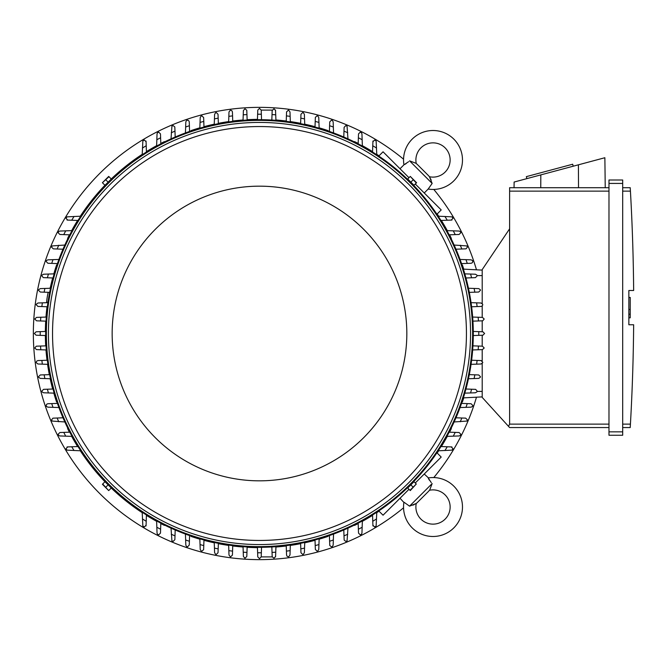 <?xml version="1.0" encoding="UTF-8"?>
<svg xmlns="http://www.w3.org/2000/svg" width="667" height="667" viewBox="0 0 667 667"><rect width="100%" height="100%" fill="white"/><g stroke="black" fill="none" stroke-linecap="round" stroke-linejoin="round"><path stroke-width="1" d="M416.258 503.46A17.817 17.817 0 0 0 417.75 502.118L428.106 491.762A17.817 17.817 0 0 0 429.448 490.262A17.134 17.134 0 0 1 445.122 519.134A17.134 17.134 0 0 1 416.258 503.46L409.546 506.161L403.944 502.184A29.465 29.465 0 0 0 403.902 502.476A29.465 29.465 0 0 0 453.852 527.855A29.465 29.465 0 0 0 428.172 477.956L431.291 482.641M409.546 506.161L432.149 483.558L429.806 489.728M429.398 480.182L428.631 478.881M412.873 505.169L414.215 504.619M415.274 504.077L415.716 503.818M403.902 502.476L400.017 498.249M424.245 474.02L428.464 477.906M436.927 452.785L441.204 457.062L415.274 482.991M408.979 489.286L383.05 515.207L378.781 510.939M451.384 428.564L451.384 428.564A214.149 214.149 0 0 1 449.541 432.183M354.552 525.396L354.552 525.396A214.149 214.149 0 0 0 358.179 523.553M362.356 521.327A214.149 214.149 0 0 0 372.553 515.366M376.772 512.681A214.149 214.149 0 0 0 379.023 511.18M437.168 453.035A214.149 214.149 0 0 0 438.669 450.784M441.354 446.565A214.149 214.149 0 0 0 447.315 436.36M462.398 401.968L462.398 401.968A214.149 214.149 0 0 0 463.74 397.857M327.964 536.41L327.964 536.41A214.149 214.149 0 0 1 319.126 539.178M403.552 159.188A226.138 226.138 0 0 0 33.35 333.5A226.138 226.138 0 0 0 403.552 507.812M433.8 477.564A226.138 226.138 0 0 0 476.48 397.19M476.48 269.81A226.138 226.138 0 0 0 433.8 189.436M327.964 130.59L327.964 130.59A214.149 214.149 0 0 0 319.126 127.822M315.024 126.68A214.149 214.149 0 0 0 304.727 124.187M300.634 123.337A214.149 214.149 0 0 0 290.32 121.586M286.243 121.027A214.149 214.149 0 0 0 275.93 119.985M257.454 119.36A214.149 214.149 0 0 0 247.132 119.71M243.055 119.985A214.149 214.149 0 0 0 232.741 121.027M228.656 121.586A214.149 214.149 0 0 0 218.351 123.337M214.257 124.187A214.149 214.149 0 0 0 203.96 126.68M199.85 127.822A214.149 214.149 0 0 0 191.02 130.59L191.02 130.59M354.552 141.604L354.552 141.604A214.149 214.149 0 0 1 358.179 143.447M451.384 238.436L451.384 238.436A214.149 214.149 0 0 0 449.541 234.817M447.315 230.64A214.149 214.149 0 0 0 441.354 220.435M438.669 216.216A214.149 214.149 0 0 0 437.168 213.965M379.023 155.82A214.149 214.149 0 0 0 376.772 154.319M372.553 151.634A214.149 214.149 0 0 0 362.356 145.673M462.398 265.032L462.398 265.032A214.149 214.149 0 0 1 463.74 269.143M191.02 536.41L191.02 536.41A214.149 214.149 0 0 0 199.85 539.178M203.96 540.32A214.149 214.149 0 0 0 214.257 542.813M218.351 543.663A214.149 214.149 0 0 0 228.656 545.414M232.741 545.973A214.149 214.149 0 0 0 243.055 547.015M247.132 547.29A214.149 214.149 0 0 0 257.454 547.64M275.93 547.015A214.149 214.149 0 0 0 286.243 545.973M290.32 545.414A214.149 214.149 0 0 0 300.634 543.663M304.727 542.813A214.149 214.149 0 0 0 315.024 540.32M164.432 525.396L164.432 525.396A214.149 214.149 0 0 1 160.805 523.553M67.6 428.564L67.6 428.564A214.149 214.149 0 0 0 69.435 432.183M71.661 436.36A214.149 214.149 0 0 0 77.622 446.565M80.315 450.784A214.149 214.149 0 0 0 104.944 481.741M111.247 488.044A214.149 214.149 0 0 0 142.213 512.681M146.423 515.366A214.149 214.149 0 0 0 156.628 521.327M56.587 401.968L56.587 401.968A214.149 214.149 0 0 1 53.81 393.138M45.356 335.543A214.149 214.149 0 0 0 45.698 345.856M45.973 349.933A214.149 214.149 0 0 0 47.023 360.247M47.574 364.332A214.149 214.149 0 0 0 49.333 374.637M50.175 378.731A214.149 214.149 0 0 0 52.668 389.028M56.587 265.032L56.587 265.032A214.149 214.149 0 0 0 53.81 273.862M52.668 277.972A214.149 214.149 0 0 0 50.175 288.244M47.023 306.753A214.149 214.149 0 0 0 45.973 317.067M45.698 321.144A214.149 214.149 0 0 0 45.356 331.457M67.6 238.436L67.6 238.436A214.149 214.149 0 0 1 69.435 234.817M164.432 141.604L164.432 141.604A214.149 214.149 0 0 0 160.805 143.447M156.628 145.673A214.149 214.149 0 0 0 146.423 151.634M142.213 154.319A214.149 214.149 0 0 0 111.247 178.956M104.944 185.259A214.149 214.149 0 0 0 80.315 216.216M77.622 220.435A214.149 214.149 0 0 0 71.661 230.64M473.287 331.449L482.891 331.791L484.601 333.5L482.891 335.209L473.287 335.551M478.773 331.641A219.285 219.285 0 0 1 478.773 335.359M472.661 317.05L482.433 317.392L484.125 318.893A225.113 225.113 0 0 1 484.142 319.109L482.708 320.802L472.936 321.152M478.172 317.25A219.285 219.285 0 0 1 478.422 320.96M471.06 302.651L481.04 303.001L482.7 304.277A225.113 225.113 0 0 1 482.758 304.719L482.349 305.828L481.04 306.428M481.174 306.428L476.822 306.578M476.622 302.851A219.285 219.285 0 0 1 477.122 306.57L471.619 306.762M468.451 288.252L478.714 288.611L480.298 289.678A225.113 225.113 0 0 1 480.423 290.328L478.714 292.038L469.301 292.371M474.104 288.452A219.285 219.285 0 0 1 474.846 292.179M475.404 274.22L476.888 275.087A225.113 225.113 0 0 1 477.122 275.938L475.404 277.647L465.966 277.981M464.807 273.854L470.568 274.054A219.285 219.285 0 0 1 471.586 277.789M469.793 274.029L475.446 274.229M471.077 259.83L472.436 260.505A225.113 225.113 0 0 1 472.795 261.547L472.328 262.723L471.236 263.257L461.547 263.598M460.063 259.446L465.966 259.655A219.285 219.285 0 0 1 467.267 263.39M465.933 259.655L471.152 259.838M454.135 245.039L466.875 245.931A225.113 225.113 0 0 1 467.384 247.157L466.058 248.824L455.978 249.208M460.238 245.248A219.285 219.285 0 0 1 461.847 248.999M459.096 231.049L460.113 231.391A225.113 225.113 0 0 1 460.805 232.766L459.096 234.476L449.166 234.826M446.915 230.624L453.268 230.849A219.285 219.285 0 0 1 455.219 234.617M452.735 230.824L459.188 231.057M438.252 216.2L452.026 216.858A225.113 225.113 0 0 1 452.935 218.376L451.226 220.085M451.934 220.06L446.523 220.252M444.922 216.442A219.285 219.285 0 0 1 447.257 220.227L440.962 220.452M378.781 156.061L383.05 151.793L408.979 177.714M415.274 184.009L441.204 209.938L436.927 214.215M429.448 176.738A17.817 17.817 0 0 0 428.106 175.238L417.75 164.882A17.817 17.817 0 0 0 416.258 163.54A17.134 17.134 0 0 1 445.122 147.866A17.134 17.134 0 0 1 429.448 176.738L432.149 183.442L428.172 189.044L424.245 192.98M432.149 183.442L409.546 160.839L415.716 163.182M400.017 168.751L403.944 164.816L408.629 161.697M431.157 180.115L430.607 178.773M430.065 177.714L429.806 177.272M428.464 189.095L428.172 189.044A29.465 29.465 0 0 0 453.852 139.145A29.465 29.465 0 0 0 403.902 164.524A29.465 29.465 0 0 0 403.944 164.816L403.902 164.524M406.17 163.59L404.877 164.357M482.208 270.11L463.373 269.126L482.208 270.11M482.208 303.46L482.208 269.601L509.613 228.823L509.613 424.129L508.529 426.363L509.613 427.555L608.979 427.555L509.613 427.555M509.613 187.71L608.979 187.71L509.613 187.71L509.613 228.823M514.049 187.71L514.115 182.041L604.869 157.729L605.236 187.71M573.211 166.208L572.678 164.224L526.346 176.638L526.88 178.623M540.82 174.887L540.754 187.71M578.414 164.816L578.522 187.71M608.979 431.841L608.979 435.259L622.686 435.259L622.686 179.998L608.979 179.998L608.979 431.841L622.686 431.841M608.979 179.998L622.686 179.998M630.457 191.796L630.223 187.769M622.686 424.129L630.423 424.129A2055.819 2055.819 0 0 0 633.65 324.762L628.856 324.762L628.856 290.495L633.65 290.495A2055.819 2055.819 0 0 0 630.423 191.137L622.686 191.137M628.856 297.44L630.223 297.44L630.223 309.43L628.856 309.43M628.856 317.825L630.223 317.825L630.223 309.43M630.223 314.224L628.856 314.224M630.457 423.47L630.223 427.489L630.457 423.47M622.686 187.71L630.223 187.71L622.686 187.71M622.686 427.555L630.223 427.555L622.686 427.555M608.979 435.259L622.686 435.259M482.208 363.54L482.208 397.399L508.529 426.363M482.208 305.978L482.208 317.392M482.208 320.827L482.208 331.766M482.208 335.234L482.208 346.173M482.208 349.608L482.208 361.022M482.208 396.89L463.373 397.874L482.208 396.89M275.938 546.673L275.596 556.436L274.104 558.137A225.113 225.113 0 0 1 273.879 558.154L272.194 556.72L271.836 546.948M275.596 556.436L275.529 556.903A1.709 1.709 0 0 0 275.563 556.753M275.746 552.184A219.285 219.285 0 0 1 272.028 552.426M272.228 556.903L261.206 556.903L259.488 558.612L257.779 556.903L257.437 547.299M261.539 547.299L261.347 552.776A219.285 219.285 0 0 1 257.629 552.776M261.347 552.776L261.206 556.903M247.149 546.948L246.815 556.436L245.097 558.154A225.113 225.113 0 0 1 244.881 558.137L243.388 556.436L243.046 546.673M246.957 552.426A219.285 219.285 0 0 1 243.238 552.184M46.315 349.95L36.552 349.608L34.851 348.107A225.113 225.113 0 0 1 34.842 347.891L36.276 346.198L46.04 345.848M40.804 349.75A219.285 219.285 0 0 1 40.562 346.04M45.698 335.551L36.093 335.209L34.376 333.5L36.093 331.791L45.698 331.449M40.212 335.359A219.285 219.285 0 0 1 40.212 331.641M46.04 321.152L36.552 320.819L34.842 319.109A225.113 225.113 0 0 1 34.851 318.893L36.552 317.392L46.315 317.05M40.562 320.96A219.285 219.285 0 0 1 40.804 317.25M48.182 292.321A8.221 0.859 -80 0 0 47.415 296.106A8.221 0.859 -80 0 0 46.607 302.701M47.682 302.66A8.221 0.859 -80 0 0 48.216 300.709M243.046 120.327L243.388 110.564L244.881 108.863A225.113 225.113 0 0 1 245.097 108.846L246.79 110.28L247.149 120.052M243.238 114.816A219.285 219.285 0 0 1 246.957 114.574M358.162 143.822L358.512 133.9L360.222 132.183A225.113 225.113 0 0 1 361.606 132.883L361.939 133.9M361.939 133.8L362.164 140.262M358.379 137.777A219.285 219.285 0 0 1 362.148 139.72L362.364 146.073M343.78 137.01L344.122 127.322L345.831 125.604A225.113 225.113 0 0 1 347.057 126.113L347.957 138.853M343.989 131.149A219.285 219.285 0 0 1 347.74 132.75M329.398 131.449L329.731 121.911L331.441 120.193A225.113 225.113 0 0 1 332.491 120.552L333.158 121.911M333.158 121.836L333.342 127.055M329.598 125.721A219.285 219.285 0 0 1 333.333 127.022L333.542 132.933M315.007 127.03L315.358 117.334L317.05 115.875A225.113 225.113 0 0 1 317.909 116.1L318.768 117.584M318.768 117.542L318.968 123.195M315.208 121.411A219.285 219.285 0 0 1 318.934 122.428L319.143 128.181M300.617 123.687L300.95 114.282L302.66 112.565A225.113 225.113 0 0 1 303.31 112.698L304.377 114.282L304.736 124.537M300.817 118.142A219.285 219.285 0 0 1 304.536 118.893M286.56 111.948L288.269 110.238A225.113 225.113 0 0 1 288.711 110.288L289.987 111.948L290.337 121.928M286.226 121.369L286.418 115.875A219.285 219.285 0 0 1 290.137 116.366M286.41 116.166L286.56 111.814M372.903 141.763L374.621 140.053A225.113 225.113 0 0 1 376.13 140.962L376.788 154.744M372.545 152.026L372.761 145.731A219.285 219.285 0 0 1 376.555 148.074M372.736 146.473L372.928 141.054M472.936 345.848L482.433 346.181L484.142 347.891A225.113 225.113 0 0 1 484.125 348.107L482.433 349.608L472.661 349.95M478.422 346.04A219.285 219.285 0 0 1 478.172 349.75M449.166 432.174L459.096 432.524L460.805 434.234A225.113 225.113 0 0 1 460.113 435.609L459.096 435.951M459.188 435.943L452.735 436.176M455.219 432.383A219.285 219.285 0 0 1 453.268 436.151L446.915 436.376M455.978 417.792L465.674 418.134L467.384 419.843A225.113 225.113 0 0 1 466.875 421.069L454.135 421.961M461.847 418.001A219.285 219.285 0 0 1 460.238 421.752M461.547 403.402L471.077 403.743L472.795 405.453A225.113 225.113 0 0 1 472.436 406.495L471.077 407.17M471.152 407.162L465.933 407.345M467.267 403.61A219.285 219.285 0 0 1 465.966 407.345L460.063 407.554M465.966 389.019L475.663 389.37L477.122 391.062A225.113 225.113 0 0 1 476.888 391.913L475.404 392.78M475.446 392.771L469.793 392.971M471.586 389.211A219.285 219.285 0 0 1 470.568 392.946L464.807 393.146M469.301 374.629L478.714 374.962L480.423 376.672A225.113 225.113 0 0 1 480.298 377.322L478.714 378.389L468.451 378.748M474.846 374.821A219.285 219.285 0 0 1 474.104 378.548M481.04 360.572L482.758 362.281A225.113 225.113 0 0 1 482.7 362.723L481.04 363.999L471.06 364.349M471.619 360.238L477.122 360.43A219.285 219.285 0 0 1 476.622 364.149M476.822 360.422L481.174 360.572M451.226 446.915L452.935 448.624A225.113 225.113 0 0 1 452.026 450.142L438.252 450.8M440.962 446.548L447.257 446.773A219.285 219.285 0 0 1 444.922 450.558M446.523 446.748L451.934 446.94M376.788 512.256L376.13 526.038A225.113 225.113 0 0 1 374.621 526.947L372.903 525.237M372.928 525.946L372.736 520.527M376.555 518.926A219.285 219.285 0 0 1 372.761 521.269L372.545 514.974M290.337 545.072L289.987 555.052L288.711 556.712A225.113 225.113 0 0 1 288.269 556.762L287.16 556.361L286.56 555.052M286.56 555.186L286.41 550.834M290.137 550.634A219.285 219.285 0 0 1 286.418 551.125L286.226 545.631M304.736 542.463L304.377 552.718L303.31 554.302A225.113 225.113 0 0 1 302.66 554.435L300.95 552.718L300.617 543.313M304.536 548.107A219.285 219.285 0 0 1 300.817 548.858M318.768 549.416L317.909 550.9A225.113 225.113 0 0 1 317.05 551.125L315.341 549.416L315.007 539.97M319.143 538.819L318.934 544.572A219.285 219.285 0 0 1 315.208 545.589M318.968 543.805L318.768 549.458M333.158 545.089L332.491 546.448A225.113 225.113 0 0 1 331.441 546.807L329.781 545.506L329.398 535.551M333.542 534.067L333.333 539.978A219.285 219.285 0 0 1 329.598 541.279M333.342 539.945L333.158 545.164M347.957 528.147L347.057 540.887A225.113 225.113 0 0 1 345.831 541.396L344.164 540.07L343.78 529.99M347.74 534.25A219.285 219.285 0 0 1 343.989 535.851M361.939 533.1L361.606 534.117A225.113 225.113 0 0 1 360.222 534.817L358.512 533.1L358.162 523.178M362.364 520.927L362.148 527.28A219.285 219.285 0 0 1 358.379 529.223M362.164 526.738L361.939 533.2M47.924 364.349L37.936 363.999L36.285 362.723A225.113 225.113 0 0 1 36.226 362.281L36.635 361.172L37.936 360.572M37.802 360.572L42.154 360.422M42.354 364.149A219.285 219.285 0 0 1 41.863 360.43L47.365 360.238M50.525 378.748L40.27 378.389L38.686 377.322A225.113 225.113 0 0 1 38.553 376.672L40.27 374.962L49.675 374.629M44.881 378.548A219.285 219.285 0 0 1 44.13 374.821M43.572 392.78L42.088 391.913A225.113 225.113 0 0 1 41.863 391.062L43.572 389.353L53.018 389.019M54.177 393.146L48.416 392.946A219.285 219.285 0 0 1 47.399 389.211M49.191 392.971L43.53 392.771M47.899 407.17L46.54 406.495A225.113 225.113 0 0 1 46.19 405.453L46.657 404.277L47.749 403.743L57.437 403.402M58.921 407.554L53.01 407.345A219.285 219.285 0 0 1 51.709 403.61M53.043 407.345L47.824 407.162M64.841 421.961L52.109 421.069A225.113 225.113 0 0 1 51.592 419.843L52.918 418.176L62.998 417.792M58.746 421.752A219.285 219.285 0 0 1 57.137 418.001M59.888 435.951L58.871 435.609A225.113 225.113 0 0 1 58.171 434.234L59.888 432.524L69.818 432.174M72.061 436.376L65.716 436.151A219.285 219.285 0 0 1 63.765 432.383M66.25 436.176L59.788 435.943M80.732 450.8L66.95 450.142A225.113 225.113 0 0 1 66.041 448.624L67.759 446.915M67.042 446.94L72.461 446.748M74.062 450.558A219.285 219.285 0 0 1 71.728 446.773L78.022 446.548M146.081 525.237L144.364 526.947A225.113 225.113 0 0 1 142.855 526.038L142.196 512.256M146.44 514.974L146.215 521.269A219.285 219.285 0 0 1 142.43 518.926M146.24 520.527L146.056 525.946M160.822 523.178L160.472 533.1L158.754 534.817A225.113 225.113 0 0 1 157.379 534.117L157.045 533.1M157.045 533.2L156.82 526.738M160.605 529.223A219.285 219.285 0 0 1 156.837 527.28L156.612 520.927M175.204 529.99L174.862 539.678L173.145 541.396A225.113 225.113 0 0 1 171.928 540.887L171.027 528.147M174.996 535.851A219.285 219.285 0 0 1 171.244 534.25M189.586 535.551L189.253 545.089L187.535 546.807A225.113 225.113 0 0 1 186.493 546.448L185.826 545.089M185.826 545.164L185.643 539.945M189.386 541.279A219.285 219.285 0 0 1 185.643 539.978L185.434 534.067M203.977 539.97L203.618 549.666L201.926 551.125A225.113 225.113 0 0 1 201.075 550.9L200.217 549.416M200.217 549.458L200.017 543.805M203.777 545.589A219.285 219.285 0 0 1 200.042 544.572L199.842 538.819M218.359 543.313L218.034 552.718L216.316 554.435A225.113 225.113 0 0 1 215.666 554.302L214.607 552.718L214.24 542.463M218.167 548.858A219.285 219.285 0 0 1 214.44 548.107M232.424 555.052L230.707 556.762A225.113 225.113 0 0 1 230.273 556.712L228.998 555.052L228.648 545.072M232.75 545.631L232.558 551.125A219.285 219.285 0 0 1 228.839 550.634M232.575 550.834L232.416 555.186M228.648 121.928L228.998 111.948L230.273 110.288A225.113 225.113 0 0 1 230.707 110.238L231.816 110.639L232.424 111.948M232.416 111.814L232.575 116.166M228.839 116.366A219.285 219.285 0 0 1 232.558 115.875L232.75 121.369M214.24 124.537L214.607 114.282L215.666 112.698A225.113 225.113 0 0 1 216.316 112.565L218.034 114.282L218.359 123.687M214.44 118.893A219.285 219.285 0 0 1 218.167 118.142M200.217 117.584L201.075 116.1A225.113 225.113 0 0 1 201.926 115.875L203.643 117.584L203.977 127.03M199.842 128.181L200.042 122.428A219.285 219.285 0 0 1 203.777 121.411M200.017 123.195L200.217 117.542M185.826 121.911L186.493 120.552A225.113 225.113 0 0 1 187.535 120.193L188.711 120.66L189.245 121.753L189.586 131.449M185.434 132.933L185.643 127.022A219.285 219.285 0 0 1 189.386 125.721M185.643 127.055L185.826 121.836M171.027 138.853L171.928 126.113A225.113 225.113 0 0 1 173.145 125.604L174.812 126.93L175.204 137.01M171.244 132.75A219.285 219.285 0 0 1 174.996 131.149M157.045 133.9L157.379 132.883A225.113 225.113 0 0 1 158.754 132.183L160.472 133.9L160.822 143.822M156.612 146.073L156.837 139.72A219.285 219.285 0 0 1 160.605 137.777M156.82 140.262L157.045 133.8M142.196 154.744L142.855 140.962A225.113 225.113 0 0 1 144.364 140.053L146.081 141.763M146.056 141.054L146.24 146.473M142.43 148.074A219.285 219.285 0 0 1 146.215 145.731L146.44 152.026M67.759 220.085L66.041 218.376A225.113 225.113 0 0 1 66.95 216.858L80.732 216.2M78.022 220.452L71.728 220.227A219.285 219.285 0 0 1 74.062 216.442M72.461 220.252L67.042 220.06M69.818 234.826L59.888 234.476L58.171 232.766A225.113 225.113 0 0 1 58.871 231.391L59.888 231.049M59.788 231.057L66.25 230.824M63.765 234.617A219.285 219.285 0 0 1 65.716 230.849L72.061 230.624M62.998 249.208L53.31 248.866L51.592 247.157A225.113 225.113 0 0 1 52.109 245.931L64.841 245.039M57.137 248.999A219.285 219.285 0 0 1 58.746 245.248M57.437 263.598L47.899 263.257L46.19 261.547A225.113 225.113 0 0 1 46.54 260.505L47.899 259.83M47.824 259.838L58.921 259.446M51.709 263.39A219.285 219.285 0 0 1 53.01 259.655M53.018 277.981L43.322 277.63L41.863 275.938A225.113 225.113 0 0 1 42.088 275.087L43.572 274.22M43.53 274.229L49.191 274.029M47.399 277.789A219.285 219.285 0 0 1 48.416 274.054L54.177 273.854M49.675 292.371L40.27 292.038L38.553 290.328A225.113 225.113 0 0 1 38.686 289.678L40.27 288.611L50.525 288.252M44.13 292.179A219.285 219.285 0 0 1 44.881 288.452M37.936 306.428L36.226 304.719A225.113 225.113 0 0 1 36.285 304.277L37.936 303.001L47.924 302.651M47.365 306.762L41.863 306.57A219.285 219.285 0 0 1 42.354 302.851M42.154 306.578L37.802 306.428M271.836 120.052L272.169 110.564L273.879 108.846A225.113 225.113 0 0 1 274.104 108.863L275.596 110.564A1.709 1.709 0 0 0 275.529 110.105L275.938 120.327M257.437 119.701L257.779 110.097L259.488 108.388L261.206 110.097L261.539 119.701M257.629 114.224A219.285 219.285 0 0 1 261.347 114.224M272.028 114.574A219.285 219.285 0 0 1 275.746 114.816M110.905 179.356L105.344 184.917M413.632 184.917L408.079 179.356M473.295 333.5A213.807 213.807 0 0 0 259.488 119.693A213.807 213.807 0 0 0 45.681 333.5A213.807 213.807 0 0 0 259.488 547.307A213.807 213.807 0 0 0 473.295 333.5A213.807 213.807 0 0 0 259.488 119.693A213.807 213.807 0 0 0 45.681 333.5M470.552 333.5A211.064 211.064 0 0 0 259.488 122.436A211.064 211.064 0 0 0 48.424 333.5A211.064 211.064 0 0 0 259.488 544.564A211.064 211.064 0 0 0 470.552 333.5M466.441 333.5A206.953 206.953 0 0 0 259.488 126.547A206.953 206.953 0 0 0 52.535 333.5A206.953 206.953 0 0 0 259.488 540.453A206.953 206.953 0 0 0 466.441 333.5M406.828 333.5A147.332 147.332 0 0 0 259.488 186.168A147.332 147.332 0 0 0 112.156 333.5A147.332 147.332 0 0 0 259.488 480.832A147.332 147.332 0 0 0 406.828 333.5M102.693 183L104.977 185.284L111.272 178.989L108.704 176.413L102.41 182.716L108.988 176.697M108.129 182.133L105.836 179.848M409.997 176.697L407.704 178.989L414.007 185.284L416.575 182.716L410.272 176.413L416.291 183M410.855 182.133L413.14 179.848M105.344 482.083L110.905 487.644M408.079 487.644L413.632 482.083M416.291 484L414.007 481.716L407.704 488.011L410.272 490.587L416.291 484L409.997 490.303M410.855 484.867L413.14 487.152M108.988 490.303L111.272 488.011L104.977 481.716L102.41 484.284L108.704 490.587L102.693 484M108.129 484.867L105.836 487.152M261.206 110.097L272.228 110.097A1.709 1.709 0 0 0 272.169 110.564M509.613 191.137L608.979 191.137M608.979 183.425L622.686 183.425M509.613 424.129L608.979 424.129M482.208 275.596L477.03 275.596M482.208 391.404L477.03 391.404M472.611 333.5A213.123 213.123 0 0 0 259.488 120.377A213.123 213.123 0 0 0 46.373 333.5A213.123 213.123 0 0 0 259.488 546.623A213.123 213.123 0 0 0 472.611 333.5M417.75 502.118L428.106 491.762M50.292 288.261L49.691 288.152"/></g></svg>

